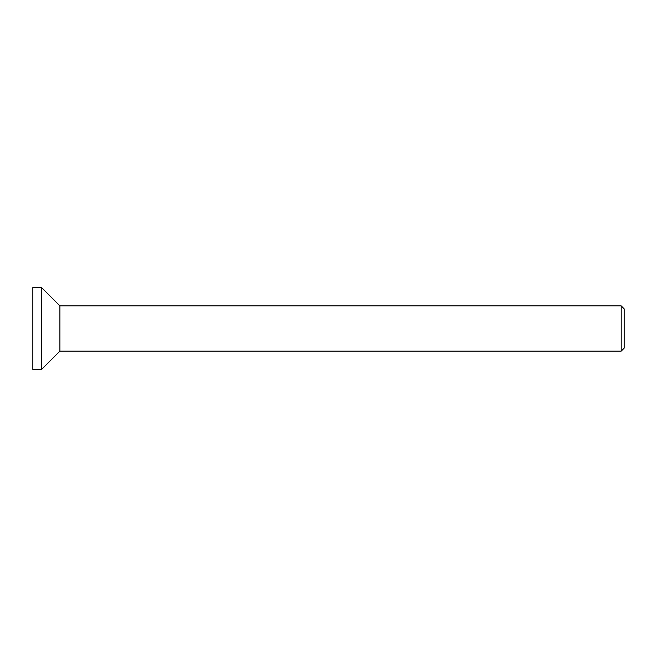 <?xml version="1.0" encoding="UTF-8"?>
<svg xmlns="http://www.w3.org/2000/svg" width="657" height="657" viewBox="0 0 657 657"><rect width="100%" height="100%" fill="white"/><g stroke="black" fill="none" stroke-linecap="round" stroke-linejoin="round"><path stroke-width="0.99" d="M621.193 305.891L624.15 308.847L624.15 348.153L621.193 351.109L621.193 305.891L59.91 305.891L59.91 351.109L621.193 351.109M41.572 369.448L32.85 369.448L32.85 287.552L41.572 287.552L41.572 369.448L59.91 351.109M41.572 287.552L59.91 305.891"/></g></svg>
